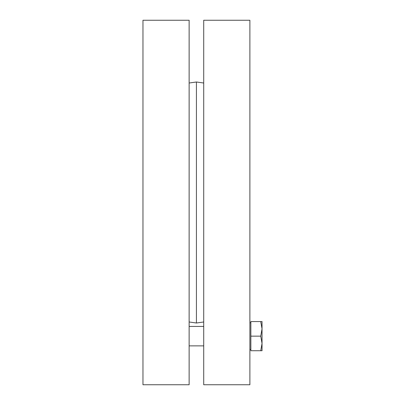 <?xml version="1.0" encoding="UTF-8"?>
<svg xmlns="http://www.w3.org/2000/svg" width="405" height="405" viewBox="0 0 405 405"><rect width="100%" height="100%" fill="white"/><g stroke="black" fill="none" stroke-linecap="round" stroke-linejoin="round"><path stroke-width="0.61" d="M189.135 202.5L189.135 20.25L142.965 20.25L142.965 384.75L189.135 384.75L189.135 202.5M203.715 321.985L196.425 323.008L196.425 81.992L203.715 83.015M203.715 202.5L203.715 384.75L249.885 384.75L249.885 20.25L203.715 20.25L203.715 202.5M260.734 350.73L262.035 343.44L262.035 350.73L250.857 350.73L250.857 321.57L262.035 321.57L262.035 343.44L260.734 336.15L262.035 328.86L260.734 321.57M250.857 336.15L260.734 336.15M189.135 321.985L196.425 323.008M189.135 83.015L196.425 81.992M203.715 326.43L189.135 326.43M203.715 345.87L189.135 345.87M250.857 322.785L249.885 322.785M250.857 349.515L249.885 349.515"/></g></svg>
